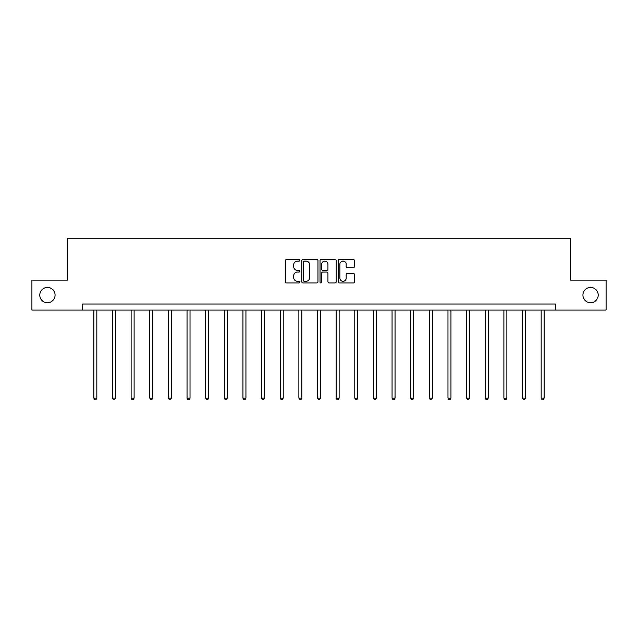 <?xml version="1.0" encoding="UTF-8"?>
<svg xmlns="http://www.w3.org/2000/svg" width="638" height="638" viewBox="0 0 638 638"><rect width="100%" height="100%" fill="white"/><g stroke="black" fill="none" stroke-linecap="round" stroke-linejoin="round"><path stroke-width="0.96" d="M299.884 260.288A0.821 0.821 0 0 0 299.062 259.467L286.606 259.467A1.172 1.172 0 0 0 285.433 260.647L285.433 281.749A1.172 1.172 0 0 0 286.606 282.929L299.062 282.929A0.821 0.821 0 0 0 299.884 282.108A0.821 0.821 0 0 0 299.062 281.286L297.452 281.286A3.756 3.756 0 0 1 293.695 277.53L293.695 275.768A3.756 3.756 0 0 1 297.452 272.019L299.062 272.019A0.821 0.821 0 0 0 299.884 271.198A0.821 0.821 0 0 0 299.062 270.376L297.452 270.376A3.756 3.756 0 0 1 293.695 266.62L293.695 264.866A3.756 3.756 0 0 1 297.452 261.109L299.062 261.109A0.821 0.821 0 0 0 299.884 260.288M582.925 295.091A7.648 7.648 0 0 0 590.565 302.739A7.648 7.648 0 0 0 598.213 295.091A7.648 7.648 0 0 0 590.565 287.443A7.648 7.648 0 0 0 582.925 295.091M39.787 295.091A7.648 7.648 0 0 0 47.435 302.739A7.648 7.648 0 0 0 55.075 295.091A7.648 7.648 0 0 0 47.435 287.443A7.648 7.648 0 0 0 39.787 295.091M353.277 267.737A1.172 1.172 0 0 0 354.449 266.564L354.449 260.647A1.172 1.172 0 0 0 353.277 259.467L339.432 259.467A1.172 1.172 0 0 0 338.26 260.647L338.26 281.749A1.172 1.172 0 0 0 339.432 282.929L353.277 282.929A1.172 1.172 0 0 0 354.449 281.749L354.449 274.595A1.172 1.172 0 0 0 353.277 273.423L347.351 273.423A1.172 1.172 0 0 0 346.179 274.595L346.179 278.144A3.134 3.134 0 0 1 343.045 281.286A3.134 3.134 0 0 1 339.902 278.144L339.902 264.252A3.134 3.134 0 0 1 343.045 261.109A3.134 3.134 0 0 1 346.179 264.252L346.179 266.564A1.172 1.172 0 0 0 347.351 267.737L353.277 267.737M82.677 310.028L31.9 310.028L31.9 280.162L67.5 280.162L67.5 238.341L570.5 238.341L570.5 280.162L606.1 280.162L606.1 310.028L555.323 310.028L555.323 304.055L82.677 304.055L82.677 310.028L555.323 310.028M317.971 260.647A1.172 1.172 0 0 0 316.799 259.467L302.962 259.467A1.172 1.172 0 0 0 301.79 260.647L301.79 281.749A1.172 1.172 0 0 0 302.962 282.929L316.799 282.929A1.172 1.172 0 0 0 317.971 281.749L317.971 260.647M321.201 259.467L335.038 259.467A1.172 1.172 0 0 1 336.21 260.647L336.21 281.749A1.172 1.172 0 0 1 335.038 282.929L329.112 282.929A1.172 1.172 0 0 1 327.94 281.749L327.94 273.192A1.172 1.172 0 0 0 326.768 272.019L322.844 272.019A1.172 1.172 0 0 0 321.672 273.192L321.672 282.108A0.821 0.821 0 0 1 320.85 282.929A0.821 0.821 0 0 1 320.029 282.108L320.029 260.647A1.172 1.172 0 0 1 321.201 259.467M304.254 261.109A0.821 0.821 0 0 0 303.433 261.931L303.433 280.465A0.821 0.821 0 0 0 304.254 281.286L305.953 281.286A3.756 3.756 0 0 0 309.709 277.53L309.709 264.866A3.756 3.756 0 0 0 305.953 261.109L304.254 261.109M327.94 264.307A3.134 3.134 0 0 0 324.806 261.173A3.134 3.134 0 0 0 321.672 264.307L321.672 269.204A1.172 1.172 0 0 0 322.844 270.376L326.768 270.376A1.172 1.172 0 0 0 327.94 269.204L327.94 264.307M93.85 310.028L93.85 398.104L96.832 398.104L96.832 310.028M96.832 398.104L95.939 399.659L94.743 399.659L93.85 398.104M112.487 310.028L112.487 398.104L115.47 398.104L115.47 310.028M115.47 398.104L114.577 399.659L113.381 399.659L112.487 398.104M131.125 310.028L131.125 398.104L134.108 398.104L134.108 310.028M134.108 398.104L133.214 399.659L132.018 399.659L131.125 398.104M149.763 310.028L149.763 398.104L152.753 398.104L152.753 310.028M152.753 398.104L151.852 399.659L150.656 399.659L149.763 398.104M168.4 310.028L168.4 398.104L171.391 398.104L171.391 310.028M171.391 398.104L170.49 399.659L169.293 399.659L168.4 398.104M187.038 310.028L187.038 398.104L190.028 398.104L190.028 310.028M190.028 398.104L189.127 399.659L187.939 399.659L187.038 398.104M205.675 310.028L205.675 398.104L208.666 398.104L208.666 310.028M208.666 398.104L207.765 399.659L206.576 399.659L205.675 398.104M224.313 310.028L224.313 398.104L227.303 398.104L227.303 310.028M227.303 398.104L226.41 399.659L225.214 399.659L224.313 398.104M242.95 310.028L242.95 398.104L245.941 398.104L245.941 310.028M245.941 398.104L245.048 399.659L243.852 399.659L242.95 398.104M261.588 310.028L261.588 398.104L264.579 398.104L264.579 310.028M264.579 398.104L263.685 399.659L262.489 399.659L261.588 398.104M280.234 310.028L280.234 398.104L283.216 398.104L283.216 310.028M283.216 398.104L282.323 399.659L281.127 399.659L280.234 398.104M298.871 310.028L298.871 398.104L301.854 398.104L301.854 310.028M301.854 398.104L300.961 399.659L299.764 399.659L298.871 398.104M317.509 310.028L317.509 398.104L320.491 398.104L320.491 310.028M320.491 398.104L319.598 399.659L318.402 399.659L317.509 398.104M336.146 310.028L336.146 398.104L339.129 398.104L339.129 310.028M339.129 398.104L338.236 399.659L337.039 399.659L336.146 398.104M354.784 310.028L354.784 398.104L357.766 398.104L357.766 310.028M357.766 398.104L356.873 399.659L355.677 399.659L354.784 398.104M373.421 310.028L373.421 398.104L376.412 398.104L376.412 310.028M376.412 398.104L375.511 399.659L374.315 399.659L373.421 398.104M392.059 310.028L392.059 398.104L395.05 398.104L395.05 310.028M395.05 398.104L394.148 399.659L392.952 399.659L392.059 398.104M410.697 310.028L410.697 398.104L413.687 398.104L413.687 310.028M413.687 398.104L412.786 399.659L411.59 399.659L410.697 398.104M429.334 310.028L429.334 398.104L432.325 398.104L432.325 310.028M432.325 398.104L431.424 399.659L430.235 399.659L429.334 398.104M447.972 310.028L447.972 398.104L450.962 398.104L450.962 310.028M450.962 398.104L450.061 399.659L448.873 399.659L447.972 398.104M466.609 310.028L466.609 398.104L469.6 398.104L469.6 310.028M469.6 398.104L468.707 399.659L467.51 399.659L466.609 398.104M485.247 310.028L485.247 398.104L488.237 398.104L488.237 310.028M488.237 398.104L487.344 399.659L486.148 399.659L485.247 398.104M503.892 310.028L503.892 398.104L506.875 398.104L506.875 310.028M506.875 398.104L505.982 399.659L504.786 399.659L503.892 398.104M522.53 310.028L522.53 398.104L525.513 398.104L525.513 310.028M525.513 398.104L524.619 399.659L523.423 399.659L522.53 398.104M541.168 310.028L541.168 398.104L544.15 398.104L544.15 310.028M544.15 398.104L543.257 399.659L542.061 399.659L541.168 398.104"/></g></svg>
